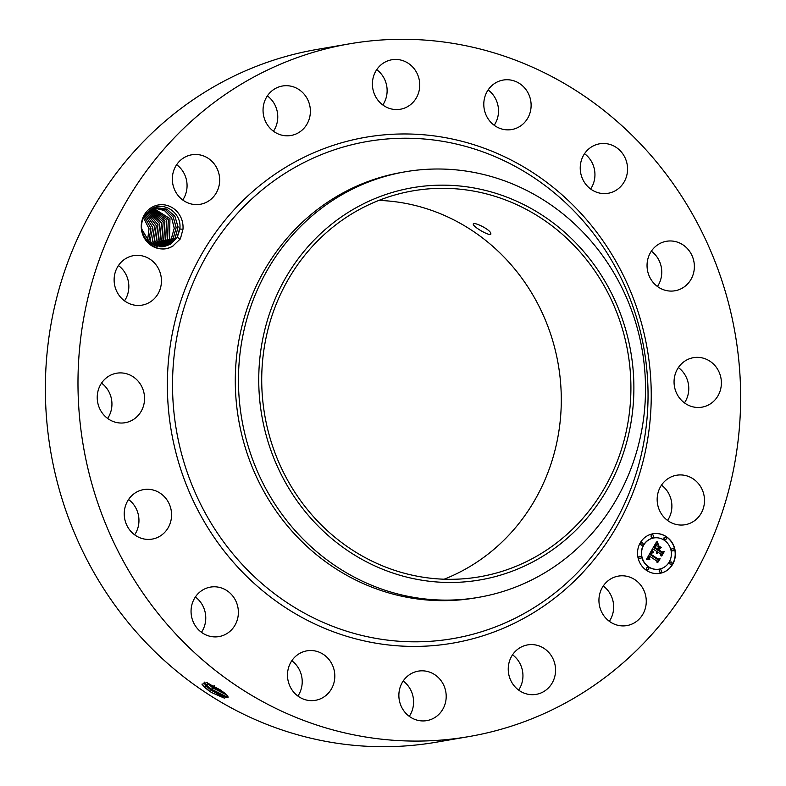 <?xml version="1.0" encoding="UTF-8"?>
<svg xmlns="http://www.w3.org/2000/svg" width="786" height="786" viewBox="0 0 786 786"><rect width="100%" height="100%" fill="white"/><g stroke="black" fill="none" stroke-linecap="round" stroke-linejoin="round"><path stroke-width="1.18" d="M605.81 288.855A195.822 184.248 -99.8 0 1 479.558 576.796A195.822 184.248 -99.8 0 1 286.821 478.772A195.822 184.248 -99.8 0 1 413.072 190.831A195.822 184.248 -99.8 0 1 605.81 288.855M378.872 200.41A195.822 184.248 -99.8 0 1 536.19 300.851A195.822 184.248 -99.8 0 1 444.139 579.213M454.416 185.555A198.986 187.225 80.2 0 0 258.918 371.189A198.986 187.225 80.2 0 0 438.215 582.072A198.986 187.225 80.2 0 0 633.712 396.449A198.986 187.225 80.2 0 0 454.416 185.555M490.788 233.403C490.366 229.276 471.492 220.502 473.349 224.56C474.282 227.812 492.439 237.824 490.788 233.403L490.749 234.041M473.349 223.99L473.349 224.56M478.635 597.34A215.914 203.142 80.2 0 1 433.184 599.679A215.914 203.142 -99.8 0 1 266.13 489.256A215.914 203.142 80.2 0 1 405.321 171.78L402.157 172.331A215.914 203.142 -99.8 0 0 262.966 489.806A215.914 203.142 -99.8 0 0 475.471 597.881L478.635 597.34A215.914 203.142 80.2 0 0 617.835 279.865A215.914 203.142 -99.8 0 0 450.771 169.442A215.914 203.142 80.2 0 0 405.321 171.78M123.038 560.624A351.48 330.7 -99.8 0 1 349.632 43.81A351.48 330.7 -99.8 0 1 695.581 219.756A351.48 330.7 -99.8 0 1 468.977 736.57A351.48 330.7 -99.8 0 1 123.038 560.624M151.619 207.465A22.185 20.868 -99.8 0 1 173.362 208.388A22.185 20.868 -99.8 0 1 182.971 229.257L179.915 229.031A19.768 18.599 -99.8 0 0 179.974 227.272C180.947 212.544 163.93 201.147 151.826 208.821L144.86 215.659C133.247 232.43 154.822 257.435 172.655 246.165A22.185 20.868 -99.8 0 1 144.084 237.578A22.185 20.868 -99.8 0 1 151.619 207.465M173.49 245.674A22.185 20.868 -99.8 0 1 172.674 246.185L180.377 238.875L182.971 229.257M634.518 622.758A25.103 23.619 -99.8 0 1 626.864 625.587A25.103 23.619 -99.8 0 1 600.406 609.062A25.103 23.619 -99.8 0 1 610.693 578.938A25.103 23.619 -99.8 0 1 618.336 576.109A25.103 23.619 -99.8 0 1 644.795 592.634A25.103 23.619 -99.8 0 1 634.518 622.758M528.713 644.736A25.103 23.619 -99.8 0 1 555.27 666.194A25.103 23.619 -99.8 0 1 536.16 694.372A25.103 23.619 -99.8 0 1 535.079 694.529A25.103 23.619 -99.8 0 1 508.532 673.071A25.103 23.619 -99.8 0 1 527.642 644.893A25.103 23.619 -99.8 0 1 528.713 644.736M428.567 671.775A25.103 23.619 -99.8 0 1 446.183 697.349A25.103 23.619 -99.8 0 1 426.798 720.615A25.103 23.619 -99.8 0 1 416.501 719.976A25.103 23.619 -99.8 0 1 398.885 694.402A25.103 23.619 -99.8 0 1 418.27 671.136A25.103 23.619 -99.8 0 1 428.567 671.775M325.483 655.956A25.103 23.619 -99.8 0 1 334.168 681.904A25.103 23.619 -99.8 0 1 315.412 700.326A25.103 23.619 -99.8 0 1 296.823 695.217A25.103 23.619 -99.8 0 1 288.138 669.259A25.103 23.619 -99.8 0 1 306.894 650.837A25.103 23.619 -99.8 0 1 325.483 655.956M235.161 599.669A25.103 23.619 -99.8 0 1 218.98 636.581A25.103 23.619 -99.8 0 1 194.27 624.015A25.103 23.619 -99.8 0 1 210.452 587.103A25.103 23.619 -99.8 0 1 235.161 599.669M171.358 511.49A25.103 23.619 -99.8 0 1 152.17 539.098A25.103 23.619 -99.8 0 1 124.453 517.217A25.103 23.619 -99.8 0 1 143.642 489.609A25.103 23.619 -99.8 0 1 171.358 511.49M143.769 404.849A25.103 23.619 -99.8 0 1 125.151 422.711A25.103 23.619 -99.8 0 1 98.004 391.084A25.103 23.619 -99.8 0 1 116.623 373.222A25.103 23.619 -99.8 0 1 143.769 404.849M156.611 295.978A25.103 23.619 -99.8 0 1 142.04 305.135A25.103 23.619 -99.8 0 1 117.615 293.07A25.103 23.619 -99.8 0 1 118.951 264.813A25.103 23.619 -99.8 0 1 133.522 255.656A25.103 23.619 -99.8 0 1 157.947 267.712A25.103 23.619 -99.8 0 1 156.611 295.978M207.926 201.442A25.103 23.619 -99.8 0 1 200.273 204.281A25.103 23.619 -99.8 0 1 173.814 187.756A25.103 23.619 -99.8 0 1 184.091 157.622A25.103 23.619 -99.8 0 1 191.745 154.793A25.103 23.619 -99.8 0 1 218.203 171.319A25.103 23.619 -99.8 0 1 207.926 201.442M289.896 135.654A25.103 23.619 -99.8 0 1 263.339 114.186A25.103 23.619 -99.8 0 1 282.449 86.008A25.103 23.619 -99.8 0 1 283.53 85.851A25.103 23.619 -99.8 0 1 310.087 107.309A25.103 23.619 -99.8 0 1 290.977 135.487A25.103 23.619 -99.8 0 1 289.896 135.654M390.043 108.606A25.103 23.619 -99.8 0 1 372.426 83.031A25.103 23.619 -99.8 0 1 391.811 59.765A25.103 23.619 -99.8 0 1 402.108 60.404A25.103 23.619 -99.8 0 1 419.724 85.979A25.103 23.619 -99.8 0 1 400.339 109.244A25.103 23.619 -99.8 0 1 390.043 108.606M493.127 124.434A25.103 23.619 -99.8 0 1 484.441 98.476A25.103 23.619 -99.8 0 1 503.197 80.054A25.103 23.619 -99.8 0 1 521.786 85.163A25.103 23.619 -99.8 0 1 530.471 111.121A25.103 23.619 -99.8 0 1 511.725 129.543A25.103 23.619 -99.8 0 1 493.127 124.434M583.448 180.711A25.103 23.619 -99.8 0 1 599.63 143.799A25.103 23.619 -99.8 0 1 624.339 156.365A25.103 23.619 -99.8 0 1 608.158 193.277A25.103 23.619 -99.8 0 1 583.448 180.711M647.261 268.891A25.103 23.619 -99.8 0 1 666.449 241.282A25.103 23.619 -99.8 0 1 694.156 263.163A25.103 23.619 -99.8 0 1 674.968 290.771A25.103 23.619 -99.8 0 1 647.261 268.891M674.84 375.531A25.103 23.619 -99.8 0 1 693.458 357.669A25.103 23.619 -99.8 0 1 720.605 389.296A25.103 23.619 -99.8 0 1 701.986 407.158A25.103 23.619 -99.8 0 1 674.84 375.531M661.999 484.402A25.103 23.619 -99.8 0 1 676.569 475.245A25.103 23.619 -99.8 0 1 701.004 487.31A25.103 23.619 -99.8 0 1 699.668 515.567A25.103 23.619 -99.8 0 1 685.097 524.734A25.103 23.619 -99.8 0 1 660.662 512.668A25.103 23.619 -99.8 0 1 661.999 484.402M646.682 570.508A20.082 18.893 -99.8 0 1 637.839 549.542A20.082 18.893 -99.8 0 1 653.058 533.763A20.082 18.893 -99.8 0 1 666.253 536.602A20.082 18.893 -99.8 0 1 675.086 557.569A20.082 18.893 -99.8 0 1 659.876 573.348A20.082 18.893 -99.8 0 1 646.682 570.508M468.977 736.57L436.368 742.19A351.48 330.7 -99.8 0 1 90.419 566.244A351.48 330.7 -99.8 0 1 317.023 49.43L349.632 43.81M210.992 692.299L224.374 698.145L227.94 696.367L225.307 693.596L220.247 689.882L206.531 682.641L202.022 684.262L204.527 687.308L210.019 691.651L201.933 684.115M603.255 585.992A25.103 23.619 -99.8 0 1 609.337 621.313M512.551 654.787A25.103 23.619 -99.8 0 1 518.632 690.098M403.189 681.03A25.103 23.619 -99.8 0 1 409.27 716.341M291.803 660.731A25.103 23.619 -99.8 0 1 292.873 661.566A25.103 23.619 -99.8 0 1 297.894 696.052M195.37 596.996A25.103 23.619 -99.8 0 1 202.552 605.289A25.103 23.619 -99.8 0 1 201.452 632.308M128.56 499.503A25.103 23.619 -99.8 0 1 138.739 517.109A25.103 23.619 -99.8 0 1 134.642 534.824M101.541 383.116A25.103 23.619 -99.8 0 1 111.16 410.469A25.103 23.619 -99.8 0 1 107.623 418.437M118.431 265.54A25.103 23.619 -99.8 0 1 124.512 300.861M176.663 164.687A25.103 23.619 -99.8 0 1 182.745 200.008M267.368 95.902A25.103 23.619 -99.8 0 1 273.449 131.213M376.73 69.659A25.103 23.619 -99.8 0 1 382.811 104.97M488.106 89.948A25.103 23.619 -99.8 0 1 489.177 90.783A25.103 23.619 -99.8 0 1 494.198 125.269M584.548 153.692A25.103 23.619 -99.8 0 1 591.73 161.985A25.103 23.619 -99.8 0 1 590.63 189.004M651.358 251.176A25.103 23.619 -99.8 0 1 661.547 268.783A25.103 23.619 -99.8 0 1 657.44 286.497M678.377 367.563A25.103 23.619 -99.8 0 1 687.996 394.916A25.103 23.619 -99.8 0 1 684.459 402.884M661.488 485.139A25.103 23.619 -99.8 0 1 667.569 520.46M659.778 573.367A20.082 18.893 80.2 0 0 674.899 557.549A20.082 18.893 80.2 0 0 666.056 536.642A20.082 18.893 80.2 0 0 652.96 533.782M227.969 697.447L211.444 689.194L205.893 684.694L206.669 686.394L204.478 683.692L204.164 682.022L206.639 686.443L211.424 690.363L222.212 696.425L228.068 697.339L227.852 696.229M179.915 229.031L177.214 237.431L170.434 244.269L177.066 237.647L179.974 227.272M653.677 537.978A15.828 14.885 80.2 0 0 653.579 537.997A15.828 14.885 80.2 0 0 641.592 550.426A15.828 14.885 80.2 0 0 648.558 566.942A15.828 14.885 80.2 0 0 658.953 569.182A15.828 14.885 80.2 0 0 659.051 569.172M641.671 542.802A1.218 1.15 80.2 0 0 641.18 545.042A1.218 1.15 80.2 0 0 642.083 545.189M664.907 537.231A1.218 1.15 80.2 0 0 664.416 539.461A1.218 1.15 80.2 0 0 665.32 539.618M652.105 534.893A1.218 1.15 80.2 0 0 651.614 537.133A1.218 1.15 80.2 0 0 652.518 537.28M670.645 561.951A1.218 1.15 80.2 0 0 670.163 564.191A1.218 1.15 80.2 0 0 671.057 564.348M672.59 548.432A1.218 1.15 80.2 0 0 672.099 550.672A1.218 1.15 80.2 0 0 673.003 550.829M647.409 567.531A1.218 1.15 80.2 0 0 646.927 569.771A1.218 1.15 80.2 0 0 647.821 569.919M639.725 556.321A1.218 1.15 80.2 0 0 639.244 558.561A1.218 1.15 80.2 0 0 640.138 558.708M660.22 569.86A1.218 1.15 80.2 0 0 659.729 572.1A1.218 1.15 80.2 0 0 660.633 572.257M206.669 686.394L211.454 690.305L227.125 697.683L228.078 697.31M144.948 215.521L150.706 209.921L156.63 207.71L166.917 209.135L174.914 216.288L178.088 226.908L175.298 237.755L168.518 244.603L175.15 237.971L178.058 227.095L174.954 216.396L166.946 209.174L156.611 207.72M142.001 229.492L149.704 242.776L164.303 246.519L170.434 244.269L164.284 246.519M664.18 540.198A15.828 14.885 -99.8 0 1 671.136 556.714A15.828 14.885 -99.8 0 1 659.149 569.152A15.828 14.885 -99.8 0 1 648.755 566.912A15.828 14.885 -99.8 0 1 641.798 550.397A15.828 14.885 -99.8 0 1 653.775 537.958A15.828 14.885 -99.8 0 1 664.18 540.198M642.575 542.949A1.218 1.15 -99.8 0 1 642.182 545.179A1.218 1.15 -99.8 0 1 640.845 543.735A1.218 1.15 -99.8 0 1 642.575 542.949M665.811 537.378A1.218 1.15 -99.8 0 1 665.418 539.599A1.218 1.15 -99.8 0 1 664.082 538.164A1.218 1.15 -99.8 0 1 665.811 537.378M652.999 535.04A1.218 1.15 -99.8 0 1 652.616 537.27A1.218 1.15 -99.8 0 1 651.28 535.826A1.218 1.15 -99.8 0 1 652.999 535.04M671.549 562.108A1.218 1.15 -99.8 0 1 671.165 564.328A1.218 1.15 -99.8 0 1 669.829 562.894A1.218 1.15 -99.8 0 1 671.549 562.108M673.494 548.589A1.218 1.15 -99.8 0 1 673.101 550.809A1.218 1.15 -99.8 0 1 671.765 549.375A1.218 1.15 -99.8 0 1 673.494 548.589M647.124 569.732A1.218 1.15 -99.8 0 1 647.507 567.512A1.218 1.15 -99.8 0 1 648.843 568.956A1.218 1.15 -99.8 0 1 647.124 569.732M639.44 558.522A1.218 1.15 -99.8 0 1 639.833 556.301A1.218 1.15 -99.8 0 1 641.16 557.746A1.218 1.15 -99.8 0 1 639.44 558.522M659.935 572.07A1.218 1.15 -99.8 0 1 660.319 569.84A1.218 1.15 -99.8 0 1 661.655 571.284A1.218 1.15 -99.8 0 1 659.935 572.07M206.905 682.769L212.859 687.937L226.899 695.079M651.623 550.347L653.146 552.843L651.398 552.794L650.14 554.444L657.764 559.603L659.041 559.239L657.086 562.629L656.86 561.047L649.806 556.38L649.148 558.08L649.835 559.426L648.922 558.089L649.275 556.036L648.371 558.07L649.383 559.642L646.564 559.268L651.623 550.347M652.341 550.171L653.608 552.764L652.341 550.171M652.301 552.882L651.005 554.317L658.128 559.023L660.142 558.728L657.666 562.56L659.709 559.013L658.059 559.288L650.67 554.405L652.056 552.872M652.016 549.669L656.457 541.976L657.872 544.6L655.848 544.885L654.031 547.577L657.351 549.768L657.607 549.316L654.689 547.38L656.055 545.219L657.184 544.777L654.984 547.321L657.715 549.129L658.363 548.009L657.853 546.034L660.82 547.989L658.923 548.461L657.941 550.161L661.517 552.519L662.981 552.175L660.879 555.81L660.662 553.992L657.617 551.988L657.214 553.295L657.086 551.634L656.654 553.373L656.497 551.241L653.51 549.267L652.016 549.669L653.51 549.267M657.214 541.701L658.422 544.551L657.214 541.701M658.413 545.651L661.468 547.675L658.413 545.651M659.788 548.392L658.904 549.915L661.94 551.919L664.239 551.634L661.763 555.918L663.806 551.919L661.92 552.155L658.609 549.974L659.788 548.392M147.513 240.801L149.006 228.706L143.632 218.036L149.035 228.697L147.532 240.821M207.013 682.808L212.888 687.878L226.81 694.991M208.094 684.046L205.893 684.694L204.114 682.749M163.341 246.657L168.518 244.603L163.321 246.657M649.167 559.661L648.175 557.952L649.275 556.036M649.717 559.318L648.941 557.883L649.806 556.38M657.047 562.373L658.825 559.308M657.764 559.603L649.934 554.474L651.732 552.696M652.94 552.872L651.506 550.544M653.549 552.686L652.213 550.397M657.754 562.54L659.935 558.767L657.921 559.062L650.808 554.346L651.967 552.99M656.546 553.216L657.086 551.634M657.214 553.295L657.617 551.988M660.849 555.555L662.775 552.224M661.517 552.519L657.744 550.19L658.727 548.49L660.613 548.029L657.902 546.231M657.715 549.129L654.787 547.351L656.752 544.806M657.351 549.768L653.834 547.606L656.467 544.6M657.636 544.57L656.32 542.202M658.383 544.511L657.125 542.094M661.468 547.675L658.275 545.73M658.904 549.915L659.572 548.451M661.468 555.977L664.032 551.664L661.733 551.949L658.707 549.945M225.494 693.763L212.868 686.768L208.555 683.407M173.234 238.305L176.143 227.694L173.303 217.172L165.708 209.833L155.657 207.907L165.669 209.803L173.264 217.054L176.172 227.498L173.382 238.089L166.603 244.927L173.234 238.305M144.349 216.563L150.912 228.343L148.701 241.941L150.941 228.343L144.359 216.543M162.348 246.745L166.573 244.937L162.368 246.745M154.734 208.152L164.412 210.491L171.613 217.84L174.256 228.097L171.466 238.423L164.687 245.261L171.319 238.63L174.227 228.284L171.653 217.958L164.451 210.53L154.714 208.162M145.105 215.276L152.759 227.488L149.861 242.903M149.851 242.884L152.759 227.626L145.096 215.295M161.385 246.775L164.687 245.261L161.376 246.775M153.801 208.457L169.943 218.636L169.55 238.748L162.771 245.586L169.403 238.964L169.982 218.754L153.781 208.467M150.971 243.68L152.16 241.931L154.528 226.604L145.891 214.205L154.528 226.466L152.307 241.724L150.991 243.689M160.393 246.765L162.771 245.586L160.383 246.765M167.634 239.082L160.845 245.92L167.487 239.288L168.302 219.549L152.857 208.821L168.273 219.432L167.634 239.082M146.727 213.212L156.276 225.494L154.223 241.39L152.091 244.358L154.076 241.607L156.286 225.621L146.717 213.232M159.391 246.686L160.845 245.92L159.381 246.686M165.718 239.406L158.929 246.254L165.571 239.622L166.612 220.365L151.944 209.243L166.583 220.247L165.718 239.406M155.992 241.273L158.025 224.688L147.552 212.358L158.015 224.55L156.139 241.056L153.172 244.927L155.992 241.273M156.994 246.588L163.655 239.956L164.913 221.19L151.04 209.724L164.893 221.072L163.802 239.74L157.013 246.578M154.223 245.399L157.907 240.938L159.764 223.774L148.407 211.591L159.755 223.646L158.055 240.732L154.243 245.399M150.165 210.265L163.183 221.907L161.887 240.074L156.335 246.116L161.739 240.28L163.203 222.035L150.146 210.275M159.971 240.398L155.294 245.792L159.823 240.614L161.494 222.9L149.271 210.894L161.474 222.762L159.971 240.398M204.861 512.325A252.218 237.313 -99.8 0 1 290.594 169.914A252.218 237.313 -99.8 0 1 615.713 267.721A252.218 237.313 -99.8 0 1 529.98 610.133A252.218 237.313 -99.8 0 1 204.861 512.325M200.263 514.643A256.658 241.489 -99.8 0 1 287.509 166.21A256.658 241.489 -99.8 0 1 618.346 265.737A256.658 241.489 -99.8 0 1 531.11 614.171A256.658 241.489 -99.8 0 1 200.263 514.643M211.424 690.363L210.019 691.651M206.639 686.443L204.527 687.308M212.859 687.937L211.444 689.194L211.454 690.305M207.347 682.297L208.123 683.987M214.283 685.51L212.868 686.768L212.888 687.878M150.391 242.049L151.698 242.648M152.307 241.724L153.614 242.324M177.214 237.431L180.377 238.875"/></g></svg>

